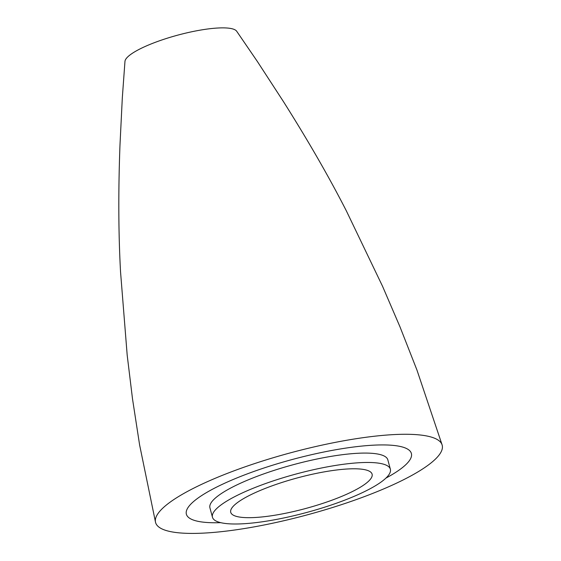 <?xml version="1.0" encoding="UTF-8"?>
<svg xmlns="http://www.w3.org/2000/svg" width="561" height="561" viewBox="0 0 561 561"><rect width="100%" height="100%" fill="white"/><g stroke="black" fill="none" stroke-linecap="round" stroke-linejoin="round"><path stroke-width="0.84" d="M205.719 522.396A116.534 25.224 -15.1 0 1 186.322 514.002A116.534 25.224 -15.1 0 1 263.004 468.316A116.534 25.224 -15.1 0 1 392.048 445.287A116.534 25.224 -15.1 0 1 411.332 453.295A116.534 25.224 -15.1 0 1 385.947 478.091A116.534 25.224 -15.1 0 0 411.332 453.295A116.534 25.224 -15.1 0 0 392.048 445.287A116.534 25.224 -15.1 0 0 263.004 468.316A116.534 25.224 -15.1 0 0 186.322 514.002A116.534 25.224 -15.1 0 0 205.719 522.396A116.534 25.224 -15.1 0 0 220.739 522.663A116.534 25.224 -15.1 0 1 205.719 522.396M261.573 489.9A73.211 15.848 -15.1 0 1 372.006 473.87A73.211 15.848 -15.1 0 1 341.256 496.569A73.211 15.848 -15.1 0 1 269.532 516.036A73.211 15.848 -15.1 0 1 230.662 512.004A73.211 15.848 -15.1 0 1 261.573 489.9M351.551 497.425A92.137 19.944 -15.1 0 1 262.064 521.821A92.137 19.944 -15.1 0 1 212.458 517.235A92.137 19.944 -15.1 0 1 251.279 489.038A92.137 19.944 -15.1 0 1 340.765 464.648A92.137 19.944 -15.1 0 1 390.372 469.234A92.137 19.944 -15.1 0 1 351.551 497.425M212.458 517.235L209.926 507.845A92.137 19.944 -15.1 0 1 248.74 479.648A92.137 19.944 -15.1 0 1 338.234 455.259A92.137 19.944 -15.1 0 1 387.833 459.845L390.372 469.234M180.214 532.95A148.427 32.124 -15.1 0 1 155.516 522.263A148.427 32.124 -15.1 0 1 253.172 464.066A148.427 32.124 -15.1 0 1 417.545 434.74A148.427 32.124 -15.1 0 1 442.117 444.936A148.427 32.124 -15.1 0 1 345.66 503.259A148.427 32.124 -15.1 0 1 180.214 532.95M442.117 444.936L416.949 370.05L399.958 326.775L382.525 286.229L346.396 210.95C329.012 176.925 307.954 140.362 283.221 101.253L257.352 61.472L236.721 31.297A58.028 12.559 164.9 0 0 227.471 28.05A58.028 12.559 164.9 0 0 164.927 38.954A58.028 12.559 164.9 0 0 124.963 61.451L122.312 97.902L119.97 145.299C118.259 191.539 118.455 233.741 120.545 271.889L127.186 355.12L132.515 398.934L139.598 444.887L155.516 522.263"/></g></svg>
